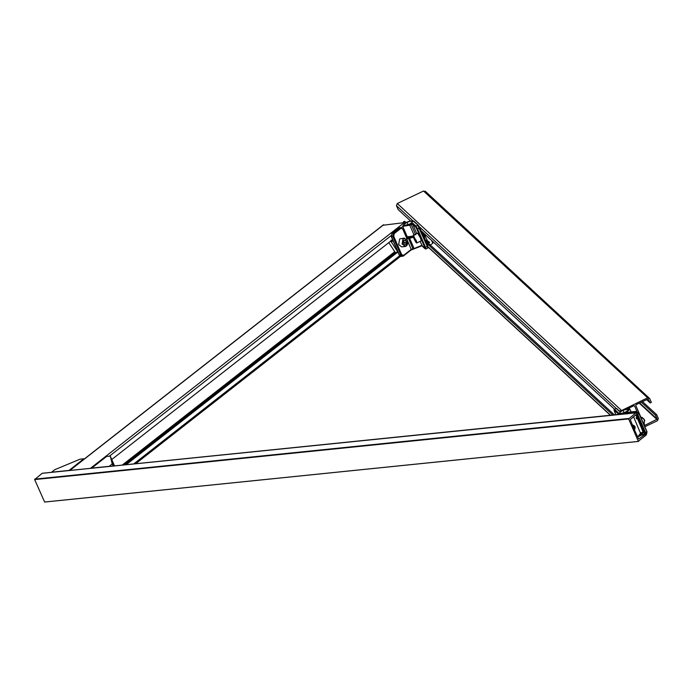 <?xml version="1.0" encoding="UTF-8"?>
<svg xmlns="http://www.w3.org/2000/svg" width="693" height="693" viewBox="0 0 693 693"><rect width="100%" height="100%" fill="white"/><g stroke="black" fill="none" stroke-linecap="round" stroke-linejoin="round"><path stroke-width="1.04" d="M634.26 429.469L630.249 419.594L636.001 414.7L637.872 418.407L638.651 417.792L636.165 412.656L628.646 418.927L638.305 441.242L646.145 435.1L643.979 430.093L643.191 430.708L644.672 434.728L638.66 439.041L634.26 429.469M636.486 412.785L42.169 473.302L34.65 479.573L44.629 502.027L638.625 441.38L44.629 502.027M637.404 418.459L637.872 418.407M642.385 430.258L643.979 430.093M642.602 430.769L643.191 430.708M410.421 220.868L398.12 209.52L396.448 205.656L397.288 203.525L423.536 191.008L425.615 191.744M403.82 222.687L403.447 221.821L404.608 221.266L406.02 222.566M614.37 414.856L425.207 240.272M636.971 411.443L634.641 406.055L633.809 405.76L628.075 408.506M634.286 405.734L633.809 405.76M614.483 409.199L420.027 229.738M620.616 411.018L647.609 397.799L649.688 398.536L651.351 402.399L650.19 402.954L646.612 399.662M425.259 191.242L649.688 398.536M650.19 402.954L648.102 398.951L636.148 404.651L635.81 405.5L640.704 416.822M644.23 424.956L645.062 425.251L643.901 424.185L645.062 425.251L657.181 419.126L655.509 415.263L641.337 402.174M655.509 415.263L656.678 414.7L642.498 401.619M656.678 414.7L658.35 418.563L657.51 420.694L644.854 426.732M612.777 415.012L425.346 242.039M404.331 222.635L403.447 221.821M628.516 409.909L625.233 412.266L620.815 413.582L619.681 412.526L622.955 410.169L627.382 408.853L628.516 409.909M624.021 412.63L622.955 410.169M627.997 410.282L627.382 408.853M403.716 224.653L406.999 222.288L411.417 220.98L412.56 222.029L409.277 224.393L404.859 225.701L403.716 224.653M408.064 224.749L406.999 222.288M412.032 222.401L411.417 220.98M406.774 239.094L406.583 237.56L407.397 237.838L406.774 239.094L411.226 249.393L412.924 248.692L408.472 238.392L406.774 239.094M406.869 237.881L408.74 237.5M421.924 245.833L411.018 250.017L403.378 256.003L401.282 256.445L399.237 255.033L391.311 236.72L391.943 233.316L398.614 228.092L400.138 227.893L402.694 228.959L406.41 237.543L407.397 237.838L406.817 237.829M398.761 228.032L392.099 233.255L393.468 233.117L400.138 227.893L402.694 228.959L407.12 238.617M383.082 225.225L404.262 222.644L405.275 222.99M383.316 224.887L69.629 470.478L91.034 468.286M111.755 459.511L392.723 239.544M403.733 230.925L404.443 230.371M125.251 464.795L397.704 251.49M126.161 464.7L398.042 251.845M51.551 472.323L54.643 469.759L80.111 459.156L83.766 458.783L83.974 459.251M83.766 458.783L68.91 470.547M68.867 470.443L51.507 472.219M114.518 465.887L111.261 458.359L113.21 466.172L112.214 463.886L109.122 466.441M109.078 466.337L91.719 468.113L106.618 456.444L110.274 456.072L111.261 458.359M112.214 463.886L110.274 456.072M416.095 240.073L416.9 242.888L421.275 240.8L420.469 237.985L417.628 233.16L413.253 235.248L415.722 240.133C416.978 243.91 416.346 243.286 413.842 238.279C412.586 234.503 413.219 235.126 415.722 240.133M424.584 237.309L422.02 232.9M422.063 232.848L424.142 237.127L422.626 233.48M422.6 233.281L422.791 232.501L422.973 233.818M423.051 234.338L422.886 233.862M414.83 238.687L415.627 241.173L413.894 237.76L414.83 238.687M415.185 239.509L414.735 239.726M422.375 233.732L424.116 236.902L423.951 237.69M424.896 236.781L422.479 233.134L424.809 236.452M424.87 236.772L423.414 233.42M422.799 234.71L423.986 237.197M422.661 234.381L422.427 233.22M423.458 234.251L423.146 233.03M423.553 234.78C424.965 237.413 425.19 237.465 424.22 234.944C422.808 232.311 422.583 232.259 423.553 234.78C422.583 232.259 422.808 232.311 424.22 234.944M428.491 243.026L429.66 242.472L428.473 243.018M426.238 241.441L425.788 240.341L426.481 240.506L427.945 241.848L424.064 233.463M421.171 230.795L422.124 232.839M422.176 232.969L425.823 240.835M428.646 243.356L429.01 244.144M429.582 245.383L432.882 243.278L431.522 240.341M427.945 241.848L428.716 241.485L429.651 242.463M427.598 242.888L428.014 242.117M427.538 240.956L425.788 240.341M428.43 242.221L427.979 243.226L427.746 240.999M428.629 242.922L428.569 242.394M428.906 242.749L427.962 241.762M407.233 240.393L404.227 238.106L399.67 238.912L398.657 244.603L401.663 246.881L405.084 246.526L402.512 244.075C402.235 238.418 403.82 237.231 407.267 240.514L406.219 246.076L405.084 246.526C407.501 245.669 408.246 243.633 407.337 240.41L404.227 238.106L403.092 238.565L402.079 244.248M404.114 244.187L403.283 242.186L404.054 240.298L405.656 240.402L406.496 242.403L405.717 244.3L404.114 244.187M406.496 242.403L404.21 242.637L403.378 240.636L405.656 240.402M404.21 242.637L403.846 243.538M392.922 240.436L392.03 241.562L391.19 240.913L390.878 241.303L397.583 251.585M388.808 242.611L395.166 252.347L396.786 253.075M390.878 241.303L390.272 241.363L391.19 240.913M395.824 252.962L395.166 252.347M390.991 240.15L392.03 241.562M633.142 426.29L633.948 427.174L634.338 429.504M634.364 429.513L634.008 427.122L633.081 426.143M632.752 425.389L634.441 426.784L634.398 429.53M634.606 429.391L635.057 428.439L634.502 426.741L632.718 425.303M632.518 424.852L634.927 426.403M634.987 426.351L632.501 424.8M634.26 427.434L634.918 427.824M634.511 428.239L634.996 428.309M632.631 425.104L634.935 426.923L635.074 428.309M634.563 428.863L634.39 426.732L632.813 425.528M634.286 428.932L633.168 426.351M633.896 425.58L634.987 427.044M633.333 425.745L634.866 427.659M633.22 425.528L635.143 427.763M633.055 426.091L634.987 428.213M634.519 428.906L634.979 428.118M634.32 429.01L634.485 428.508M634.563 428.906L634.996 428.482M642.177 432.926L643.035 432.605L641.874 434.58L644.741 434.286M636.261 418.217L637.317 418.251L642.879 431.427L641.32 433.627L640.401 433.376L640.211 432.536L641.536 432.779L641.32 433.627L638.045 436.59L640.401 433.376M643.035 432.605L642.272 433.194L642.186 432.267M634.441 415.939L635.845 414.821M637.317 418.251L636.477 418.728L636.096 417.818L636.876 417.203L635.871 414.821M634.208 416.216L633.697 417.073L640.211 432.536M633.697 417.073L632.882 417.143M636.408 418.39L636.572 418.841M34.719 479.14L628.716 418.485M34.65 479.573L628.646 418.927M641.242 435.074L644.672 434.728M616.259 408.472L617.091 408.766L616.259 408.472L614.509 409.312L619.144 413.582C624.081 413.522 627.39 411.945 629.053 408.853L619.17 411.166L417.905 225.459M412.69 220.643L396.448 205.656M621.361 410.325L397.288 203.525M647.609 397.799L423.536 191.008M657.016 419.551L639.267 403.161M657.181 419.126L639.674 402.962M610.516 415.246L427.442 246.292M627.719 412.491L626.325 413.634L628.516 412.179L636.287 411.382L639.067 413.349L646.985 431.661L646.621 434.113L645.452 435.031M627.018 414.05L627.165 413.175L634.927 412.378L636.105 411.46L628.334 412.257M638.92 413.565L636.105 411.46L638.859 413.305L646.786 431.609L638.92 413.565L637.751 414.483L645.668 432.796L646.786 431.609M643.52 430.145L638.296 418.07M634.788 413.262L634.927 412.378L636.061 412.638M636.564 412.959L637.751 414.483L636.902 414.838M644.819 433.151L645.668 432.796L645.85 434.424M646.006 434.346L646.846 431.878M636.105 411.46L636.746 411.729M623.917 413.877L625.762 413.097L629.885 409.147M619.144 413.582L618.806 414.431L614.171 410.161L615.869 414.7L614.457 411.443C613.903 409.511 613.877 408.775 614.379 409.251L614.171 410.161M614.345 409.416L616.094 408.549M619.17 411.166L620.001 411.46M621.37 410.741L621.465 411.174L621.37 410.741M622.825 410.048L622.929 410.481L622.825 410.048M614.899 411.044L614.466 411.46L614.899 411.044M413.054 236.053L407.302 236.859L402.711 226.368L409.806 225.225L414.258 235.525M419.317 228.092L417.567 228.924L425.485 247.236L427.234 246.405L417.723 225.251L415.973 226.083L413.063 223.397L403.179 225.701C404.851 222.618 408.151 221.041 413.097 220.972L418.555 225.546L427.971 247.288M416.762 233.576L412.725 224.246L411.261 224.523L415.722 234.823M410.862 223.813L411.261 224.523L409.806 225.225L409.407 224.515M427.234 246.405L427.676 245.98L427.234 246.405L427.763 248.198L425.19 248.882L422.652 246.535L420.088 241.363L422.513 246.336L425.052 248.674L424.757 247.375L416.831 229.062L415.644 226.932L412.725 224.246L413.063 223.397M407.163 236.668L409.589 237.465L413.175 236.504L408.125 237.145M424.757 247.375L425.485 247.236L425.883 248.969L425.052 248.674L426.013 249.038M415.644 226.932L415.973 226.083L417.567 228.924L416.831 229.062M423.345 246.63L422.513 246.336L423.345 246.63M417.723 225.251L418.555 225.546M400.138 227.893L400.857 227.59L399.489 227.737M413.426 237.249L409.615 238.271L414.067 248.57L422.132 245.209M409.754 237.396L409.615 238.271L408.472 238.392L408.619 237.508M412.924 248.692L414.067 248.57M400.84 228.421L394.17 233.636L393.737 236.278L401.663 254.591L403.586 255.379L411.226 249.393M393.737 236.278L391.519 236.772L399.445 255.085L400.814 254.937L392.888 236.634L393.468 233.117L394.17 233.636M407.207 236.746L406.496 237.309M392.099 233.255L391.519 236.772M399.445 255.085L402.001 256.141M403.378 256.003L403.586 255.379L403.378 256.003L400.814 254.937L401.663 254.591M406.41 237.543L407.051 237.803M70.01 470.33L383.705 224.74M90.575 468.225L404.262 222.644M109.433 456.159L391.242 235.533M401.351 227.616L402.78 226.49M122.228 465.098L394.767 251.732M123.813 464.942L395.235 252.443M133.758 463.929L399.774 255.656M402.512 244.075C405.959 247.358 407.545 246.171 407.267 240.514M644.837 420.868L644.239 419.473L644.256 423.908L644.291 419.404L640.557 416.814M644.213 419.49L640.583 416.857M642.134 417.411L644.213 419.421M641.874 434.58L640.445 435.698L642.298 432.952M638.868 436.417L639.717 436.114M114.05 465.939L113.158 465.973M42.264 473.267L636.261 412.621M44.534 502.061L638.53 441.415M610.342 415.263L428.075 247.046M631.132 411.911L629.746 408.948L622.799 410.031L619.863 411.261L616.129 408.411M402.711 226.368C404.374 222.574 408.064 220.807 413.782 221.067L418.416 225.346L419.759 227.694L427.685 246.006L427.763 248.198M422.098 245.764L411.174 249.956L402.65 256.306M406.626 237.612L402.902 229.002L400.857 227.59M406.47 237.257L407.181 236.703M135.655 463.73L400.537 256.349M416.9 242.888C416.58 243.494 415.557 241.952 413.834 238.262L413.253 235.248M424.714 236.85L424.584 237.422M422.635 232.701L422.6 233.194M643.788 424.272L644.256 423.908M113.15 465.947L114.068 465.939"/></g></svg>
